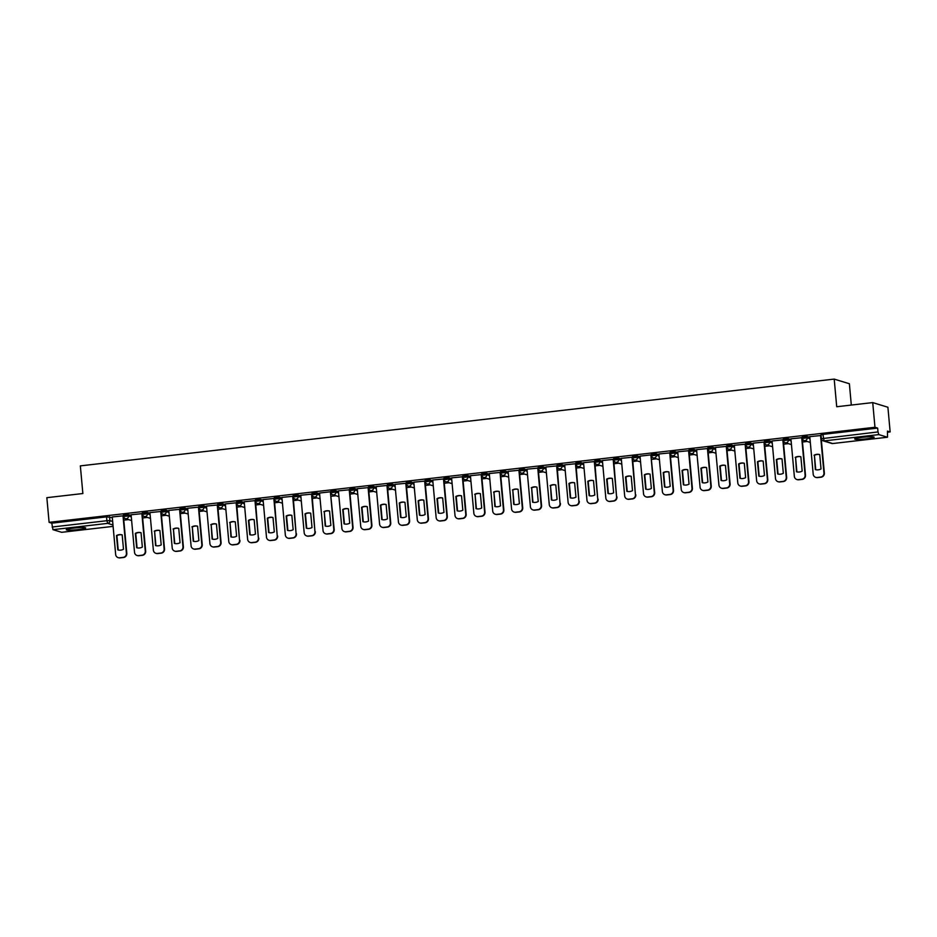 <?xml version="1.0" encoding="UTF-8"?>
<svg xmlns="http://www.w3.org/2000/svg" width="937" height="937" viewBox="0 0 937 937"><rect width="100%" height="100%" fill="white"/><g stroke="black" fill="none" stroke-linecap="round" stroke-linejoin="round"><path stroke-width="1.41" d="M78.357 529.569A9.757 0.96 174.8 0 0 85.712 527.953A9.757 0.96 174.8 0 0 73.625 528.117A9.757 0.96 174.8 0 0 66.269 529.721A9.757 0.96 174.8 0 0 78.357 529.569M866.772 438.797A9.757 0.96 174.8 0 0 874.127 437.192A9.757 0.96 174.8 0 0 862.04 437.356A9.757 0.96 174.8 0 0 854.685 438.961A9.757 0.96 174.8 0 0 866.772 438.797M131.157 515.455L128.404 514.6L123.567 515.163M150.014 513.277L147.25 512.434L142.424 512.996M168.871 511.11L166.107 510.267L161.269 510.817M187.716 508.943L184.964 508.1L180.127 508.65M206.573 506.765L203.809 505.921L198.984 506.484M225.419 504.598L222.666 503.755L217.829 504.305M244.276 502.431L241.512 501.588L236.686 502.138M263.121 500.253L260.369 499.409L255.532 499.971M281.978 498.086L279.226 497.242L274.389 497.805M300.836 495.919L298.071 495.076L293.234 495.626M319.681 493.752L316.929 492.897L312.091 493.459M338.538 491.574L335.774 490.73L330.948 491.293M357.384 489.407L354.631 488.564L349.794 489.114M376.241 487.24L373.488 486.397L368.651 486.947M395.098 485.061L392.334 484.218L387.496 484.78M413.943 482.895L411.191 482.051L406.353 482.602M432.8 480.728L430.036 479.885L425.211 480.435M451.646 478.561L448.893 477.706L444.056 478.268M470.503 476.383L467.739 475.539L462.913 476.101M489.36 474.216L486.596 473.372L481.759 473.923M508.205 472.049L505.453 471.206L500.616 471.756M527.062 469.87L524.298 469.027L519.473 469.589M545.908 467.704L543.155 466.86L538.318 467.411M564.765 465.537L562.001 464.693L557.175 465.244M583.61 463.358L580.858 462.515L576.021 463.077M602.468 461.191L599.715 460.348L594.878 460.91M621.325 459.025L618.561 458.181L613.723 458.732M640.17 456.858L637.418 456.003L632.58 456.565M659.027 454.679L656.263 453.836L651.438 454.398M677.873 452.512L675.12 451.669L670.283 452.22M696.73 450.346L693.977 449.502L689.14 450.053M715.587 448.167L712.823 447.324L707.985 447.886M734.432 446L731.68 445.157L726.843 445.707M753.289 443.833L750.525 442.99L745.7 443.541M772.135 441.655L769.382 440.812L764.545 441.374M790.992 439.488L788.228 438.645L783.402 439.207M809.849 437.321L807.085 436.478L802.248 437.029M123.789 520.14L128.51 519.602M142.647 517.974L147.367 517.435M161.492 515.807L166.212 515.256M180.349 513.628L185.069 513.089M199.194 511.461L203.926 510.923M218.052 509.295L222.772 508.744M236.909 507.128L241.629 506.577M255.754 504.949L260.474 504.411M274.611 502.782L279.331 502.232M293.457 500.616L298.189 500.065M312.314 498.437L317.034 497.898M331.171 496.27L335.891 495.732M350.016 494.104L354.736 493.553M368.873 491.925L373.594 491.386M387.719 489.758L392.439 489.219M406.576 487.591L411.296 487.041M425.421 485.425L430.153 484.874M444.279 483.246L448.999 482.707M463.136 481.079L467.856 480.54M481.981 478.912L486.701 478.362M500.838 476.734L505.558 476.195M519.684 474.567L524.415 474.028M538.541 472.4L543.261 471.85M557.398 470.222L562.118 469.683M576.243 468.055L580.963 467.516M595.1 465.888L599.821 465.338M613.946 463.721L618.678 463.171M632.803 461.543L637.523 461.004M651.66 459.376L656.38 458.837M670.505 457.209L675.226 456.659M689.363 455.031L694.083 454.492M708.208 452.864L712.928 452.325M727.065 450.697L731.785 450.147M745.911 448.53L750.642 447.98M764.768 446.352L769.488 445.813M783.625 444.185L788.345 443.634M802.47 442.018L807.19 441.468M887.562 432.215L890.15 431.922L887.468 431.102L887.491 437.239L878.836 434.604L824.091 440.905L832.688 443.541L887.433 437.239M851.311 405.065L849.379 383.748L834.199 379.098L836.718 406.74L872.722 402.594L874.971 427.272L49.099 522.342L46.85 497.676L82.866 493.53L80.348 465.876L834.199 379.098M872.722 402.594L887.901 407.244L890.15 431.922M61.678 532.298L52.964 529.674L51.781 523.174L106.525 516.873L112.311 517.622M51.781 523.174L49.099 522.342M877.653 428.092L822.909 434.393L824.091 440.905A2.506 2.424 107 0 1 821.456 438.703L878.004 431.934L877.653 428.092L874.971 427.272M878.004 431.934L878.836 434.604M820.929 435.506L809.779 436.642M802.084 437.673L790.933 438.809M783.227 439.851L772.076 440.976M764.369 442.018L753.231 443.154M745.524 444.185L734.28 445.286L737.794 482.86A3.748 3.631 -73 0 0 741.753 486.162L745.255 485.764A3.748 3.631 -73 0 0 748.546 481.63L748.944 481.747A3.748 3.631 107 0 1 745.653 485.881L742.151 486.291A3.748 3.631 107 0 1 740.511 486.092M726.667 446.363L715.423 447.464L718.937 485.038A3.748 3.631 -73 0 0 722.895 488.329L726.409 487.931A3.748 3.631 -73 0 0 729.689 483.797L730.087 483.914A3.748 3.631 107 0 1 726.796 488.048L723.294 488.458A3.748 3.631 107 0 1 721.666 488.259M707.822 448.53L696.578 449.631L700.08 487.205A3.748 3.631 -73 0 0 704.05 490.508L707.552 490.098A3.748 3.631 -73 0 0 710.843 485.963L711.23 486.08A3.748 3.631 107 0 1 707.95 490.227L704.448 490.625A3.748 3.631 107 0 1 702.809 490.426M688.964 450.697L677.72 451.798L681.234 489.372A3.748 3.631 -73 0 0 685.193 492.675L688.707 492.276A3.748 3.631 -73 0 0 691.986 488.13L692.384 488.259A3.748 3.631 107 0 1 689.093 492.393L685.591 492.792A3.748 3.631 107 0 1 683.963 492.604M670.107 452.876L658.875 453.976L662.377 491.538A3.748 3.631 -73 0 0 666.348 494.841L669.85 494.443A3.748 3.631 -73 0 0 673.141 490.309L673.527 490.426A3.748 3.631 107 0 1 670.248 494.56L666.734 494.97A3.748 3.631 107 0 1 665.106 494.771M654.682 492.593L650.899 454.89L640.018 456.143L643.532 493.717A3.748 3.631 -73 0 0 647.49 497.02L650.992 496.61A3.748 3.631 -73 0 0 654.284 492.475L654.682 492.593A3.748 3.631 107 0 1 651.391 496.739L647.889 497.137A3.748 3.631 107 0 1 646.249 496.938M621.254 458.298L624.674 495.884A3.748 3.631 -73 0 0 628.645 499.187L632.147 498.789A3.748 3.631 -73 0 0 635.427 494.642L632.498 457.197L621.254 458.345M602.397 460.477L605.829 498.051A3.748 3.631 -73 0 0 609.788 501.354L613.29 500.955A3.748 3.631 -73 0 0 616.581 496.821L613.641 459.376L602.409 460.512M583.552 462.644L586.972 500.229A3.748 3.631 -73 0 0 590.931 503.532L594.445 503.122A3.748 3.631 -73 0 0 597.724 498.988L594.796 461.543L583.552 462.679M564.695 464.811L568.115 502.396A3.748 3.631 -73 0 0 572.085 505.699L575.587 505.289A3.748 3.631 -73 0 0 578.879 501.154L575.939 463.71L564.706 464.857M545.849 466.989L549.269 504.563A3.748 3.631 -73 0 0 553.228 507.866L556.73 507.467A3.748 3.631 -73 0 0 560.021 503.333L557.093 465.876L545.849 467.024M538.143 468.067L526.992 469.191M519.297 470.233L508.147 471.358M500.44 472.4L489.29 473.536M481.595 474.579L470.444 475.703M462.737 476.746L451.587 477.87M443.88 478.912L432.742 480.049M425.035 481.079L413.791 482.192L417.305 519.754A3.748 3.631 -73 0 0 421.263 523.057L424.766 522.659A3.748 3.631 -73 0 0 428.057 518.524L428.455 518.641A3.748 3.631 107 0 1 425.164 522.776L421.662 523.186A3.748 3.631 107 0 1 420.022 522.987M406.178 483.258L394.934 484.359L398.448 521.932A3.748 3.631 -73 0 0 402.406 525.235L405.92 524.825A3.748 3.631 -73 0 0 409.2 520.691L409.598 520.808A3.748 3.631 107 0 1 406.307 524.943L402.805 525.352A3.748 3.631 107 0 1 401.177 525.153M387.332 485.425L376.182 486.561M368.475 487.591L357.231 488.692L360.745 526.266A3.748 3.631 -73 0 0 364.704 529.569L368.218 529.171A3.748 3.631 -73 0 0 371.497 525.025L371.895 525.153A3.748 3.631 107 0 1 368.604 529.288L365.102 529.686A3.748 3.631 107 0 1 363.474 529.499M349.618 489.77L338.386 490.871L341.888 528.433A3.748 3.631 -73 0 0 345.858 531.736L349.36 531.338A3.748 3.631 -73 0 0 352.652 527.203L353.038 527.32A3.748 3.631 107 0 1 349.759 531.455L346.245 531.865A3.748 3.631 107 0 1 344.617 531.666M334.193 529.487L330.41 491.784L319.529 493.038L323.042 530.611A3.748 3.631 -73 0 0 327.001 533.914L330.503 533.504A3.748 3.631 -73 0 0 333.795 529.37L334.193 529.487A3.748 3.631 107 0 1 330.902 533.633L327.4 534.031A3.748 3.631 107 0 1 325.76 533.832M300.765 495.193L304.185 532.778A3.748 3.631 -73 0 0 308.156 536.081L311.658 535.683A3.748 3.631 -73 0 0 314.937 531.537L312.009 494.092L300.765 495.24M281.908 497.371L285.34 534.945A3.748 3.631 -73 0 0 289.299 538.248L292.801 537.85A3.748 3.631 -73 0 0 296.092 533.715L293.152 496.27L281.92 497.406M263.063 499.538L266.483 537.124A3.748 3.631 -73 0 0 270.442 540.426L273.955 540.017A3.748 3.631 -73 0 0 277.235 535.882L274.307 498.437L263.063 499.573M244.206 501.705L247.626 539.29A3.748 3.631 -73 0 0 251.596 542.593L255.098 542.183A3.748 3.631 -73 0 0 258.389 538.049L255.45 500.604L244.217 501.752M225.36 503.883L228.78 541.457A3.748 3.631 -73 0 0 232.739 544.76L236.241 544.362A3.748 3.631 -73 0 0 239.532 540.227L236.604 502.771L225.36 503.919M217.653 504.961L206.503 506.085M198.808 507.128L187.658 508.264M179.951 509.295L168.801 510.431M161.105 511.473L149.955 512.598M142.248 513.64L131.098 514.764M123.391 515.807L112.241 516.943M123.625 518.337L124.586 518.231M142.483 516.17L143.431 516.064M161.328 514.003L162.288 513.886M180.185 511.825L181.146 511.719M199.031 509.658L199.991 509.552M217.888 507.491L218.848 507.374M236.745 505.324L237.693 505.207M255.59 503.146L256.551 503.04M274.447 500.979L275.396 500.873M293.293 498.812L294.253 498.695M312.15 496.633L313.11 496.528M331.007 494.467L331.956 494.361M349.852 492.3L350.813 492.183M368.709 490.121L369.658 490.016M387.555 487.954L388.515 487.849M406.412 485.788L407.372 485.671M425.257 483.621L426.218 483.504M444.115 481.442L445.075 481.337M462.972 479.275L463.92 479.17M481.817 477.109L482.778 476.992M500.674 474.93L501.635 474.825M519.52 472.763L520.48 472.658M538.377 470.597L539.337 470.479M557.234 468.418L558.183 468.313M576.079 466.251L577.04 466.146M594.936 464.084L595.885 463.967M613.782 461.918L614.742 461.8M632.639 459.739L633.599 459.634M651.496 457.572L652.445 457.467M670.342 455.405L671.302 455.288M689.199 453.227L690.147 453.121M708.044 451.06L709.004 450.955M726.901 448.893L727.862 448.776M745.747 446.726L746.707 446.609M764.604 444.548L765.564 444.443M783.461 442.381L784.41 442.276M802.306 440.214L803.267 440.097M822.909 434.393L821.105 434.862M803.068 439.933L802.295 440.015M784.21 442.1L783.437 442.194M765.365 444.267L764.592 444.361M746.508 446.445L745.735 446.527M727.662 448.612L726.878 448.706M708.805 450.779L708.032 450.873M689.96 452.958L689.175 453.039M671.103 455.124L670.33 455.206M652.246 457.291L651.473 457.385M633.4 459.458L632.616 459.552M614.543 461.636L613.77 461.718M595.698 463.803L594.913 463.897M576.841 465.97L576.068 466.064M557.983 468.149L557.21 468.231M539.138 470.315L538.365 470.409M520.281 472.482L519.508 472.576M501.436 474.661L500.651 474.743M482.578 476.828L481.805 476.91M463.721 478.994L462.948 479.088M444.876 481.161L444.103 481.255M426.019 483.34L425.246 483.422M407.173 485.507L406.389 485.6M388.316 487.673L387.543 487.767M369.471 489.852L368.686 489.934M350.614 492.019L349.841 492.112M331.757 494.186L330.984 494.279M312.911 496.352L312.126 496.446M294.054 498.531L293.281 498.613M275.209 500.698L274.424 500.791M256.351 502.864L255.578 502.958M237.494 505.043L236.721 505.125M218.649 507.21L217.876 507.304M199.792 509.377L199.019 509.47M180.946 511.555L180.162 511.637M162.089 513.722L161.316 513.804M143.232 515.889L142.459 515.982M124.387 518.056L123.614 518.149M814.042 455.241A7.824 7.566 107 0 1 819.723 454.586L821.023 468.945A7.824 7.566 107 0 1 815.342 469.601L814.429 455.359A7.824 7.566 107 0 1 819.723 454.609M814.429 455.359L815.74 469.706M820.929 435.471L824.349 473.068A3.748 3.631 107 0 1 821.058 477.202L817.556 477.601A3.748 3.631 107 0 1 815.928 477.413M809.779 436.595L813.199 474.181A3.748 3.631 -73 0 0 817.158 477.483L820.671 477.085A3.748 3.631 -73 0 0 823.951 472.939L824.349 473.068M820.531 435.365L823.951 472.939M795.185 457.408A7.824 7.566 107 0 1 800.866 456.752L802.177 471.112A7.824 7.566 107 0 1 796.497 471.768L795.583 457.525A7.824 7.566 107 0 1 800.866 456.776M795.583 457.525L796.883 471.873M802.072 437.638L805.492 475.235A3.748 3.631 107 0 1 802.213 479.369L798.711 479.779A3.748 3.631 107 0 1 797.071 479.58M790.922 438.774L794.342 476.347A3.748 3.631 -73 0 0 798.312 479.65L801.814 479.252A3.748 3.631 -73 0 0 805.106 475.118L805.492 475.235M801.685 437.532L805.106 475.118M776.34 459.575L776.726 459.704A7.824 7.566 107 0 1 782.02 458.943L783.32 473.29A7.824 7.566 107 0 1 777.64 473.946L776.34 459.575A7.824 7.566 107 0 1 782.02 458.931M776.726 459.704L778.038 474.04M783.227 439.804L786.647 477.401A3.748 3.631 107 0 1 783.355 481.536L779.853 481.946A3.748 3.631 107 0 1 778.225 481.747M772.076 440.94L775.496 478.526A3.748 3.631 -73 0 0 779.455 481.829L782.957 481.419A3.748 3.631 -73 0 0 786.248 477.284L786.647 477.401M782.828 439.699L786.248 477.284M757.483 461.754L757.881 461.871A7.824 7.566 107 0 1 763.163 461.109L764.475 475.457A7.824 7.566 107 0 1 758.794 476.113L757.483 461.754A7.824 7.566 107 0 1 763.163 461.098M757.881 461.871L759.181 476.219M764.369 441.983L767.79 479.58A3.748 3.631 107 0 1 764.51 483.715L760.996 484.113A3.748 3.631 107 0 1 759.368 483.914M753.219 443.107L756.639 480.693A3.748 3.631 -73 0 0 760.61 483.996L764.112 483.586A3.748 3.631 -73 0 0 767.403 479.451L767.79 479.58M763.971 441.877L767.403 479.451M738.625 463.92L739.024 464.038A7.824 7.566 107 0 1 744.306 463.288L745.618 477.624A7.824 7.566 107 0 1 739.937 478.28L738.625 463.92A7.824 7.566 107 0 1 744.306 463.265M739.024 464.038L740.335 478.385M745.512 444.15L748.944 481.747M745.126 444.044L748.546 481.63M719.78 466.087L720.166 466.216A7.824 7.566 107 0 1 725.461 465.455L726.761 479.803A7.824 7.566 107 0 1 721.08 480.447L719.78 466.087A7.824 7.566 107 0 1 725.461 465.431M720.166 466.216L721.478 480.552M726.667 446.317L730.087 483.914M726.269 446.211L729.689 483.797M700.923 468.266L701.321 468.383A7.824 7.566 107 0 1 706.603 467.622L707.915 481.969A7.824 7.566 107 0 1 702.235 482.625L700.923 468.266A7.824 7.566 107 0 1 706.603 467.61M701.321 468.383L702.621 482.731M707.81 448.495L711.23 486.08M707.423 448.378L710.843 485.963M682.077 470.433L682.464 470.55A7.824 7.566 107 0 1 687.758 469.8L689.058 484.136A7.824 7.566 107 0 1 683.378 484.792L682.077 470.433A7.824 7.566 107 0 1 687.758 469.777M682.464 470.55L683.776 484.897M688.964 450.662L692.384 488.259M688.566 450.556L691.986 488.13M663.22 472.599L663.619 472.728A7.824 7.566 107 0 1 668.901 471.967L670.213 486.315A7.824 7.566 107 0 1 664.532 486.959L663.22 472.599A7.824 7.566 107 0 1 668.901 471.943M663.619 472.728L664.919 487.064M670.107 452.829L673.527 490.426M669.721 452.723L673.141 490.309M644.363 474.778L644.761 474.895A7.824 7.566 107 0 1 650.055 474.134L651.356 488.482A7.824 7.566 107 0 1 645.675 489.137L644.363 474.778A7.824 7.566 107 0 1 650.044 474.122M644.761 474.895L646.073 489.231M650.864 454.89L654.284 492.475M625.518 476.945L625.916 477.062A7.824 7.566 107 0 1 631.198 476.312L632.498 490.648A7.824 7.566 107 0 1 626.818 491.304L625.518 476.945A7.824 7.566 107 0 1 631.198 476.289M625.916 477.062L627.216 491.41M635.825 494.771A3.748 3.631 107 0 1 632.534 498.906L629.032 499.304A3.748 3.631 107 0 1 627.403 499.105M632.006 457.069L635.427 494.642M606.661 479.112L607.059 479.229A7.824 7.566 107 0 1 612.341 478.479L613.653 492.815A7.824 7.566 107 0 1 607.972 493.471L606.661 479.112A7.824 7.566 107 0 1 612.341 478.456M607.059 479.229L608.359 493.576M616.968 496.938A3.748 3.631 107 0 1 613.688 501.072L610.186 501.482A3.748 3.631 107 0 1 608.546 501.283M613.161 459.235L616.581 496.821M587.815 481.278L588.202 481.407A7.824 7.566 107 0 1 593.496 480.646L594.796 494.994A7.824 7.566 107 0 1 589.115 495.65L587.815 481.278A7.824 7.566 107 0 1 593.496 480.634M588.202 481.407L589.514 495.743M598.122 499.105A3.748 3.631 107 0 1 594.831 503.239L591.329 503.649A3.748 3.631 107 0 1 589.701 503.45M594.304 461.402L597.724 498.988M568.958 483.457L569.356 483.574A7.824 7.566 107 0 1 574.639 482.813L575.95 497.16A7.824 7.566 107 0 1 570.27 497.816L568.958 483.457A7.824 7.566 107 0 1 574.639 482.801M569.356 483.574L570.656 497.922M579.265 501.283A3.748 3.631 107 0 1 575.986 505.418L572.472 505.816A3.748 3.631 107 0 1 570.844 505.617M575.459 463.581L578.879 501.154M550.113 485.624A7.824 7.566 107 0 1 555.782 484.968L557.093 499.327A7.824 7.566 107 0 1 551.413 499.983L550.499 485.741A7.824 7.566 107 0 1 555.793 484.991M550.499 485.741L551.811 500.089M560.42 503.45A3.748 3.631 107 0 1 557.128 507.585L553.626 507.983A3.748 3.631 107 0 1 551.987 507.795M556.601 465.748L560.021 503.333M531.256 487.79A7.824 7.566 107 0 1 536.936 487.135L538.236 501.506A7.824 7.566 107 0 1 532.567 502.15L531.654 487.919A7.824 7.566 107 0 1 536.936 487.158M531.654 487.919L532.954 502.255M538.143 468.02L541.563 505.617A3.748 3.631 107 0 1 538.283 509.751L534.769 510.161A3.748 3.631 107 0 1 533.141 509.962M526.992 469.156L530.412 506.741A3.748 3.631 -73 0 0 534.383 510.033L537.885 509.634A3.748 3.631 -73 0 0 541.164 505.5L541.563 505.617M537.744 467.914L541.164 505.5M512.398 489.969A7.824 7.566 107 0 1 518.079 489.313L519.391 503.673A7.824 7.566 107 0 1 513.71 504.329L512.797 490.086A7.824 7.566 107 0 1 518.079 489.325M512.797 490.086L514.097 504.422M519.285 470.198L522.717 507.784A3.748 3.631 107 0 1 519.426 511.93L515.924 512.328A3.748 3.631 107 0 1 514.284 512.129M508.147 471.323L511.567 508.908A3.748 3.631 -73 0 0 515.526 512.211L519.028 511.801A3.748 3.631 -73 0 0 522.319 507.667L522.717 507.784M518.899 470.081L522.319 507.667M493.553 492.136A7.824 7.566 107 0 1 499.234 491.48L500.534 505.839A7.824 7.566 107 0 1 494.853 506.495L493.94 492.253A7.824 7.566 107 0 1 499.234 491.503M493.94 492.253L495.251 506.601M500.44 472.365L503.86 509.962A3.748 3.631 107 0 1 500.569 514.097L497.067 514.495A3.748 3.631 107 0 1 495.439 514.308M489.29 473.49L492.71 511.075A3.748 3.631 -73 0 0 496.669 514.378L500.182 513.98A3.748 3.631 -73 0 0 503.462 509.833L503.86 509.962M500.042 472.26L503.462 509.833M474.696 494.303A7.824 7.566 107 0 1 480.376 493.647L481.688 508.006A7.824 7.566 107 0 1 476.008 508.662L475.094 494.42A7.824 7.566 107 0 1 480.376 493.67M475.094 494.42L476.394 508.768M481.583 474.532L485.003 512.129A3.748 3.631 107 0 1 481.723 516.264L478.221 516.674A3.748 3.631 107 0 1 476.582 516.474M470.433 475.668L473.853 513.242A3.748 3.631 -73 0 0 477.823 516.545L481.325 516.146A3.748 3.631 -73 0 0 484.616 512.012L485.003 512.129M481.196 474.427L484.616 512.012M455.85 496.469L456.237 496.598A7.824 7.566 107 0 1 461.531 495.837L462.831 510.185A7.824 7.566 107 0 1 457.151 510.841L455.85 496.469A7.824 7.566 107 0 1 461.531 495.825M456.237 496.598L457.549 510.934M462.737 476.71L466.157 514.296A3.748 3.631 107 0 1 462.866 518.442L459.364 518.84A3.748 3.631 107 0 1 457.736 518.641M451.587 477.835L455.007 515.42A3.748 3.631 -73 0 0 458.966 518.723L462.468 518.313A3.748 3.631 -73 0 0 465.759 514.179L466.157 514.296M462.339 476.593L465.759 514.179M436.993 498.648L437.392 498.765A7.824 7.566 107 0 1 442.674 498.015L443.986 512.352A7.824 7.566 107 0 1 438.305 513.007L436.993 498.648A7.824 7.566 107 0 1 442.674 497.992M437.392 498.765L438.692 513.113M443.88 478.877L447.3 516.474A3.748 3.631 107 0 1 444.021 520.609L440.507 521.007A3.748 3.631 107 0 1 438.879 520.808M432.73 480.002L436.15 517.587A3.748 3.631 -73 0 0 440.121 520.89L443.623 520.48A3.748 3.631 -73 0 0 446.902 516.346L447.3 516.474M443.482 478.772L446.902 516.346M418.136 500.815L418.534 500.932A7.824 7.566 107 0 1 423.817 500.182L425.129 514.518A7.824 7.566 107 0 1 419.448 515.174L418.136 500.815A7.824 7.566 107 0 1 423.817 500.159M418.534 500.932L419.846 515.28M425.023 481.044L428.455 518.641M424.637 480.939L428.057 518.524M399.291 502.982L399.677 503.11A7.824 7.566 107 0 1 404.971 502.349L406.271 516.697A7.824 7.566 107 0 1 400.591 517.353L399.291 502.982A7.824 7.566 107 0 1 404.971 502.337M399.677 503.11L400.989 517.447M406.178 483.211L409.598 520.808M405.78 483.105L409.2 520.691M380.434 505.16L380.832 505.277A7.824 7.566 107 0 1 386.114 504.516L387.426 518.864A7.824 7.566 107 0 1 381.746 519.52L380.434 505.16A7.824 7.566 107 0 1 386.114 504.504M380.832 505.277L382.132 519.625M387.321 485.389L390.741 522.975A3.748 3.631 107 0 1 387.461 527.121L383.959 527.519A3.748 3.631 107 0 1 382.319 527.32M376.17 486.514L379.59 524.099A3.748 3.631 -73 0 0 383.561 527.402L387.063 526.992A3.748 3.631 -73 0 0 390.354 522.858L390.741 522.975M386.934 485.284L390.354 522.858M361.588 507.327L361.975 507.444A7.824 7.566 107 0 1 367.269 506.694L368.569 521.031A7.824 7.566 107 0 1 362.888 521.686L361.588 507.327A7.824 7.566 107 0 1 367.269 506.671M361.975 507.444L363.287 521.792M368.475 487.556L371.895 525.153M368.077 487.451L371.497 525.025M342.731 509.494L343.129 509.623A7.824 7.566 107 0 1 348.412 508.861L349.724 523.209A7.824 7.566 107 0 1 344.043 523.853L342.731 509.494A7.824 7.566 107 0 1 348.412 508.838M343.129 509.623L344.429 523.959M349.618 489.723L353.038 527.32M349.232 489.618L352.652 527.203M323.874 511.672A7.824 7.566 107 0 1 329.555 511.016L330.866 525.376A7.824 7.566 107 0 1 325.186 526.032L324.272 511.789A7.824 7.566 107 0 1 329.566 511.028M324.272 511.789L325.584 526.125M330.374 491.784L333.795 529.37M305.029 513.839L305.427 513.956A7.824 7.566 107 0 1 310.709 513.207L312.009 527.543A7.824 7.566 107 0 1 306.329 528.199L305.029 513.839A7.824 7.566 107 0 1 310.709 513.183M305.427 513.956L306.727 528.304M315.336 531.666A3.748 3.631 107 0 1 312.044 535.8L308.542 536.198A3.748 3.631 107 0 1 306.914 536.011M311.517 493.963L314.937 531.537M286.172 516.006L286.57 516.123A7.824 7.566 107 0 1 291.852 515.373L293.164 529.71A7.824 7.566 107 0 1 287.483 530.365L286.172 516.006A7.824 7.566 107 0 1 291.852 515.35M286.57 516.123L287.87 530.471M296.479 533.832A3.748 3.631 107 0 1 293.199 537.967L289.697 538.377A3.748 3.631 107 0 1 288.057 538.178M292.672 496.13L296.092 533.715M267.326 518.173L267.713 518.302A7.824 7.566 107 0 1 273.007 517.54L274.307 531.888A7.824 7.566 107 0 1 268.626 532.544L267.326 518.173A7.824 7.566 107 0 1 273.007 517.529M267.713 518.302L269.024 532.638M277.633 535.999A3.748 3.631 107 0 1 274.342 540.134L270.84 540.544A3.748 3.631 107 0 1 269.212 540.344M273.815 498.297L277.235 535.882M248.469 520.351L248.867 520.468A7.824 7.566 107 0 1 254.15 519.707L255.461 534.055A7.824 7.566 107 0 1 249.781 534.711L248.469 520.351A7.824 7.566 107 0 1 254.15 519.695M248.867 520.468L250.167 534.816M258.776 538.178A3.748 3.631 107 0 1 255.496 542.312L251.983 542.71A3.748 3.631 107 0 1 250.355 542.511M254.969 500.475L258.389 538.049M229.624 522.518A7.824 7.566 107 0 1 235.292 521.862L236.604 536.222A7.824 7.566 107 0 1 230.924 536.878L230.01 522.635A7.824 7.566 107 0 1 235.304 521.886M230.01 522.635L231.322 536.983M239.931 540.344A3.748 3.631 107 0 1 236.639 544.479L233.137 544.889A3.748 3.631 107 0 1 231.498 544.69M236.112 502.642L239.532 540.227M210.766 524.685A7.824 7.566 107 0 1 216.447 524.029L217.747 538.4A7.824 7.566 107 0 1 212.078 539.044L211.165 524.814A7.824 7.566 107 0 1 216.447 524.052M211.165 524.814L212.465 539.15M217.653 504.914L221.073 542.511A3.748 3.631 107 0 1 217.782 546.646L214.28 547.056A3.748 3.631 107 0 1 212.652 546.857M206.503 506.05L209.923 543.636A3.748 3.631 -73 0 0 213.894 546.927L217.396 546.529A3.748 3.631 -73 0 0 220.675 542.394L221.073 542.511M217.255 504.809L220.675 542.394M191.909 526.863A7.824 7.566 107 0 1 197.59 526.207L198.902 540.567A7.824 7.566 107 0 1 193.221 541.223L192.308 526.981A7.824 7.566 107 0 1 197.59 526.219M192.308 526.981L193.608 541.328M198.796 507.093L202.228 544.678A3.748 3.631 107 0 1 198.937 548.824L195.435 549.223A3.748 3.631 107 0 1 193.795 549.023M187.658 508.217L191.078 545.803A3.748 3.631 -73 0 0 195.037 549.105L198.539 548.695A3.748 3.631 -73 0 0 201.83 544.561L202.228 544.678M198.41 506.976L201.83 544.561M173.064 529.03A7.824 7.566 107 0 1 178.744 528.374L180.045 542.734A7.824 7.566 107 0 1 174.364 543.39L173.45 529.147A7.824 7.566 107 0 1 178.744 528.398M173.45 529.147L174.762 543.495M179.951 509.259L183.371 546.857A3.748 3.631 107 0 1 180.08 550.991L176.578 551.389A3.748 3.631 107 0 1 174.95 551.202M168.801 510.384L172.221 547.969A3.748 3.631 -73 0 0 176.179 551.272L179.693 550.874A3.748 3.631 -73 0 0 182.973 546.728L183.371 546.857M179.553 509.154L182.973 546.728M154.207 531.197A7.824 7.566 107 0 1 159.887 530.541L161.199 544.912A7.824 7.566 107 0 1 155.519 545.557L154.605 531.326A7.824 7.566 107 0 1 159.887 530.565M154.605 531.326L155.905 545.662M161.094 511.426L164.514 549.023A3.748 3.631 107 0 1 161.234 553.158L157.732 553.568A3.748 3.631 107 0 1 156.092 553.369M149.943 512.562L153.363 550.136A3.748 3.631 -73 0 0 157.334 553.439L160.836 553.041A3.748 3.631 -73 0 0 164.127 548.906L164.514 549.023M160.707 511.321L164.127 548.906M135.361 533.376L135.748 533.493A7.824 7.566 107 0 1 141.042 532.731L142.342 547.079A7.824 7.566 107 0 1 136.661 547.735L135.361 533.376A7.824 7.566 107 0 1 141.042 532.72M135.748 533.493L137.06 547.829M142.248 513.605L145.668 551.19A3.748 3.631 107 0 1 142.377 555.336L138.875 555.735A3.748 3.631 107 0 1 137.247 555.536M131.098 514.729L134.518 552.315A3.748 3.631 -73 0 0 138.477 555.618L141.979 555.208A3.748 3.631 -73 0 0 145.27 551.073L145.668 551.19M141.85 513.488L145.27 551.073M116.504 535.542L116.902 535.659A7.824 7.566 107 0 1 122.185 534.91L123.497 549.246A7.824 7.566 107 0 1 117.816 549.902L116.504 535.542A7.824 7.566 107 0 1 122.185 534.886M116.902 535.659L118.203 550.007M123.391 515.772L126.811 553.369A3.748 3.631 107 0 1 123.532 557.503L120.018 557.902A3.748 3.631 107 0 1 118.39 557.702M112.241 516.896L115.661 554.481A3.748 3.631 -73 0 0 119.631 557.784L123.134 557.386A3.748 3.631 -73 0 0 126.413 553.24L126.811 553.369M122.993 515.666L126.413 553.24M131.625 520.55L125.382 518.641A2.506 2.424 -73 0 1 123.696 516.521L128.521 515.971L131.285 516.814M128.404 514.6L128.521 515.971A2.506 2.424 107 0 1 126.331 518.723A2.506 2.424 -73 0 1 125.382 518.641A2.506 2.506 0 0 1 123.614 516.474L123.497 515.116M150.482 518.384L144.228 516.474A2.506 2.424 -73 0 1 142.541 514.354L147.378 513.804L150.143 514.647M147.25 512.434L147.378 513.804A2.506 2.424 107 0 1 145.188 516.556A2.506 2.424 -73 0 1 144.228 516.474A2.506 2.506 0 0 1 142.471 514.308L142.342 512.937M169.328 516.217L163.085 514.296A2.506 2.424 -73 0 1 161.398 512.188L166.236 511.625L168.988 512.469M166.107 510.267L166.236 511.625A2.506 2.424 107 0 1 164.045 514.39A2.506 2.424 -73 0 1 163.085 514.296A2.506 2.506 0 0 1 161.328 512.129L161.199 510.77M188.185 514.038L181.93 512.129A2.506 2.424 -73 0 1 180.255 510.009L185.081 509.459L187.845 510.302M184.964 508.1L185.081 509.459A2.506 2.424 107 0 1 182.891 512.211A2.506 2.424 -73 0 1 181.93 512.129A2.506 2.506 0 0 1 180.173 509.962L180.056 508.604M207.03 511.871L200.787 509.962A2.506 2.424 -73 0 1 199.101 507.842L203.938 507.292L206.69 508.135M203.809 505.921L203.938 507.292A2.506 2.424 107 0 1 201.748 510.044A2.506 2.424 -73 0 1 200.787 509.962A2.506 2.506 0 0 1 199.031 507.795L198.902 506.425M225.887 509.705L219.645 507.784A2.506 2.424 -73 0 1 217.958 505.675L222.783 505.113L225.548 505.968M222.666 503.755L222.783 505.113A2.506 2.424 107 0 1 220.593 507.877A2.506 2.424 -73 0 1 219.645 507.784A2.506 2.506 0 0 1 217.876 505.629L217.759 504.258M244.744 507.526L238.49 505.617A2.506 2.424 -73 0 1 236.803 503.509L241.641 502.946L244.405 503.79M241.512 501.588L241.641 502.946A2.506 2.424 107 0 1 239.45 505.711A2.506 2.424 -73 0 1 238.49 505.617A2.506 2.506 0 0 1 236.733 503.45L236.604 502.091M263.59 505.359L257.347 503.45A2.506 2.424 -73 0 1 255.66 501.33L260.498 500.78L263.25 501.623M260.369 499.409L260.498 500.78A2.506 2.424 107 0 1 258.307 503.532A2.506 2.424 -73 0 1 257.347 503.45A2.506 2.506 0 0 1 255.578 501.283L255.461 499.913M282.447 503.192L276.192 501.283A2.506 2.424 -73 0 1 274.506 499.163L279.343 498.613L282.107 499.456M279.226 497.242L279.343 498.613A2.506 2.424 107 0 1 277.153 501.365A2.506 2.424 -73 0 1 276.192 501.283A2.506 2.506 0 0 1 274.436 499.116L274.307 497.746M301.292 501.026L295.05 499.105A2.506 2.424 -73 0 1 293.363 496.997L298.2 496.434L300.953 497.278M298.071 495.076L298.2 496.434A2.506 2.424 107 0 1 296.01 499.198A2.506 2.424 -73 0 1 295.05 499.105A2.506 2.506 0 0 1 293.293 496.938L293.164 495.579M320.149 498.847L313.895 496.938A2.506 2.424 -73 0 1 312.22 494.818L317.046 494.267L319.81 495.111M316.929 492.897L317.046 494.267A2.506 2.424 107 0 1 314.855 497.02A2.506 2.424 -73 0 1 313.895 496.938A2.506 2.506 0 0 1 312.138 494.771L312.021 493.412M339.007 496.68L332.752 494.771A2.506 2.424 -73 0 1 331.066 492.651L335.903 492.101L338.655 492.944M335.774 490.73L335.903 492.101A2.506 2.424 107 0 1 333.713 494.853A2.506 2.424 -73 0 1 332.752 494.771A2.506 2.506 0 0 1 330.995 492.604L330.866 491.234M357.852 494.513L351.609 492.593A2.506 2.424 -73 0 1 349.923 490.484L354.76 489.922L357.512 490.765M354.631 488.564L354.76 489.922A2.506 2.424 107 0 1 352.558 492.686A2.506 2.424 -73 0 1 351.609 492.593A2.506 2.506 0 0 1 349.841 490.426L349.724 489.067M376.709 492.335L370.455 490.426A2.506 2.424 -73 0 1 368.768 488.318L373.605 487.755L376.369 488.599M373.488 486.397L373.605 487.755A2.506 2.424 107 0 1 371.415 490.508A2.506 2.424 -73 0 1 370.455 490.426A2.506 2.506 0 0 1 368.698 488.259L368.569 486.9M395.555 490.168L389.312 488.259A2.506 2.424 -73 0 1 387.625 486.139L392.462 485.589L395.215 486.432M392.334 484.218L392.462 485.589A2.506 2.424 107 0 1 390.272 488.341A2.506 2.424 -73 0 1 389.312 488.259A2.506 2.506 0 0 1 387.555 486.092L387.426 484.722M414.412 488.001L408.157 486.08A2.506 2.424 -73 0 1 406.482 483.972L411.308 483.41L414.072 484.265M411.191 482.051L411.308 483.41A2.506 2.424 107 0 1 409.118 486.174A2.506 2.424 -73 0 1 408.157 486.08A2.506 2.506 0 0 1 406.4 483.925L406.283 482.555M433.257 485.834L427.014 483.914A2.506 2.424 -73 0 1 425.328 481.805L430.165 481.243L432.917 482.087M430.036 479.885L430.165 481.243A2.506 2.424 107 0 1 427.975 484.007A2.506 2.424 -73 0 1 427.014 483.914A2.506 2.506 0 0 1 425.257 481.747L425.129 480.388M452.114 483.656L445.871 481.747A2.506 2.424 -73 0 1 444.185 479.627L449.01 479.076L451.775 479.92M448.893 477.706L449.01 479.076A2.506 2.424 107 0 1 446.82 481.829A2.506 2.424 -73 0 1 445.871 481.747A2.506 2.506 0 0 1 444.103 479.58L443.986 478.221M470.971 481.489L464.717 479.58A2.506 2.424 -73 0 1 463.03 477.46L467.868 476.91L470.632 477.753M467.739 475.539L467.868 476.91A2.506 2.424 107 0 1 465.677 479.662A2.506 2.424 -73 0 1 464.717 479.58A2.506 2.506 0 0 1 462.96 477.413L462.831 476.043M489.817 479.322L483.574 477.401A2.506 2.424 -73 0 1 481.887 475.293L486.725 474.731L489.477 475.574M486.596 473.372L486.725 474.731A2.506 2.424 107 0 1 484.534 477.495A2.506 2.424 -73 0 1 483.574 477.401A2.506 2.506 0 0 1 481.817 475.235L481.688 473.876M508.674 477.144L502.419 475.235A2.506 2.424 -73 0 1 500.745 473.115L505.57 472.564L508.334 473.408M505.453 471.206L505.57 472.564A2.506 2.424 107 0 1 503.38 475.317A2.506 2.424 -73 0 1 502.419 475.235A2.506 2.506 0 0 1 500.663 473.068L500.545 471.709M527.519 474.977L521.277 473.068A2.506 2.424 -73 0 1 519.59 470.948L524.427 470.397L527.18 471.241M524.298 469.027L524.427 470.397A2.506 2.424 107 0 1 522.237 473.15A2.506 2.424 -73 0 1 521.277 473.068A2.506 2.506 0 0 1 519.52 470.901L519.391 469.531M546.376 472.81L540.134 470.889A2.506 2.424 -73 0 1 538.447 468.781L543.273 468.219L546.037 469.062M543.155 466.86L543.273 468.219A2.506 2.424 107 0 1 541.082 470.983A2.506 2.424 -73 0 1 540.134 470.889A2.506 2.506 0 0 1 538.365 468.723L538.248 467.364M565.234 470.632L558.979 468.723A2.506 2.424 -73 0 1 557.292 466.614L562.13 466.052L564.894 466.895M562.001 464.693L562.13 466.052A2.506 2.424 107 0 1 559.939 468.816A2.506 2.424 -73 0 1 558.979 468.723A2.506 2.506 0 0 1 557.222 466.556L557.093 465.197M584.079 468.465L577.836 466.556A2.506 2.424 -73 0 1 576.15 464.436L580.987 463.885L583.739 464.729M580.858 462.515L580.987 463.885A2.506 2.424 107 0 1 578.797 466.638A2.506 2.424 -73 0 1 577.836 466.556A2.506 2.506 0 0 1 576.068 464.389L575.95 463.019M602.936 466.298L596.682 464.389A2.506 2.424 -73 0 1 594.995 462.269L599.832 461.707L602.596 462.562M599.715 460.348L599.832 461.707A2.506 2.424 107 0 1 597.642 464.471A2.506 2.424 -73 0 1 596.682 464.389A2.506 2.506 0 0 1 594.925 462.222L594.796 460.852M621.781 464.131L615.539 462.21A2.506 2.424 -73 0 1 613.852 460.102L618.689 459.54L621.442 460.383M618.561 458.181L618.689 459.54A2.506 2.424 107 0 1 616.499 462.304A2.506 2.424 -73 0 1 615.539 462.21A2.506 2.506 0 0 1 613.782 460.044L613.653 458.685M640.639 461.953L634.384 460.044A2.506 2.424 -73 0 1 632.709 457.924L637.535 457.373L640.299 458.216M637.418 456.003L637.535 457.373A2.506 2.424 107 0 1 635.345 460.126A2.506 2.424 -73 0 1 634.384 460.044A2.506 2.506 0 0 1 632.627 457.877L632.51 456.518M659.496 459.786L653.241 457.877A2.506 2.424 -73 0 1 651.555 455.757L656.392 455.206L659.144 456.05M656.263 453.836L656.392 455.206A2.506 2.424 107 0 1 654.202 457.959A2.506 2.424 -73 0 1 653.241 457.877A2.506 2.506 0 0 1 651.484 455.71L651.356 454.34M678.341 457.619L672.098 455.698A2.506 2.424 -73 0 1 670.412 453.59L675.249 453.028L678.001 453.871M675.12 451.669L675.249 453.028A2.506 2.424 107 0 1 673.047 455.792A2.506 2.424 -73 0 1 672.098 455.698A2.506 2.506 0 0 1 670.33 453.531L670.213 452.173M697.198 455.441L690.944 453.531A2.506 2.424 -73 0 1 689.257 451.411L694.094 450.861L696.859 451.704M693.977 449.502L694.094 450.861A2.506 2.424 107 0 1 691.904 453.613A2.506 2.424 -73 0 1 690.944 453.531A2.506 2.506 0 0 1 689.187 451.365L689.058 450.006M716.044 453.274L709.801 451.365A2.506 2.424 -73 0 1 708.114 449.245L712.952 448.694L715.704 449.537M712.823 447.324L712.952 448.694A2.506 2.424 107 0 1 710.761 451.447A2.506 2.424 -73 0 1 709.801 451.365A2.506 2.506 0 0 1 708.044 449.198L707.915 447.827M734.901 451.107L728.646 449.186A2.506 2.424 -73 0 1 726.971 447.078L731.797 446.516L734.561 447.371M731.68 445.157L731.797 446.516A2.506 2.424 107 0 1 729.607 449.28A2.506 2.424 -73 0 1 728.646 449.186A2.506 2.506 0 0 1 726.889 447.031L726.772 445.661M753.746 448.928L747.503 447.019A2.506 2.424 -73 0 1 745.817 444.911L750.654 444.349L753.407 445.192M750.525 442.99L750.654 444.349A2.506 2.424 107 0 1 748.464 447.113A2.506 2.424 -73 0 1 747.503 447.019A2.506 2.506 0 0 1 745.747 444.852L745.618 443.494M772.603 446.762L766.361 444.852A2.506 2.424 -73 0 1 764.674 442.732L769.5 442.182L772.264 443.025M769.382 440.812L769.5 442.182A2.506 2.424 107 0 1 767.309 444.934A2.506 2.424 -73 0 1 766.361 444.852A2.506 2.506 0 0 1 764.592 442.686L764.475 441.315M791.46 444.595L785.206 442.686A2.506 2.424 -73 0 1 783.519 440.566L788.357 440.015L791.121 440.858M788.228 438.645L788.357 440.015A2.506 2.424 107 0 1 786.166 442.768A2.506 2.424 -73 0 1 785.206 442.686A2.506 2.506 0 0 1 783.449 440.519L783.32 439.148M810.306 442.428L804.063 440.507A2.506 2.424 -73 0 1 802.377 438.399L807.214 437.837L809.966 438.68M807.085 436.478L807.214 437.837A2.506 2.424 107 0 1 805.024 440.601A2.506 2.424 -73 0 1 804.063 440.507A2.506 2.506 0 0 1 802.306 438.34L802.177 436.982M109.547 516.779L109.898 520.621L112.663 521.464M112.979 524.989L107.708 523.373L52.964 529.674M61.561 532.31L113.108 526.371L61.619 532.321M106.525 516.873L106.877 520.714L109.898 520.621A2.506 2.424 -73 0 1 107.708 523.373L106.877 520.714L52.132 527.016M887.491 437.239L832.688 443.541A2.506 2.424 107 0 1 831.728 443.447A2.506 2.506 0 0 0 832.747 443.541L832.806 443.529M821.035 434.815L821.374 438.657A2.506 2.506 0 0 0 823.143 440.823L831.728 443.447"/></g></svg>
